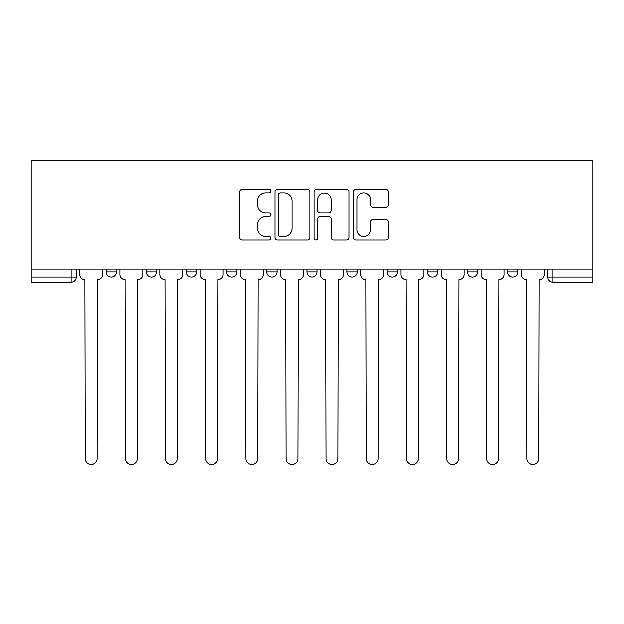 <?xml version="1.0" encoding="UTF-8"?>
<svg xmlns="http://www.w3.org/2000/svg" width="624" height="624" viewBox="0 0 624 624"><rect width="100%" height="100%" fill="white"/><g stroke="black" fill="none" stroke-linecap="round" stroke-linejoin="round"><path stroke-width="0.94" d="M270.824 191.225A1.771 1.771 0 0 0 269.053 189.454L242.213 189.454A2.527 2.527 0 0 0 239.686 191.981L239.686 237.455A2.527 2.527 0 0 0 242.213 239.983L269.053 239.983A1.771 1.771 0 0 0 270.824 238.22A1.771 1.771 0 0 0 269.053 236.449L265.582 236.449A8.081 8.081 0 0 1 257.494 228.361L257.494 224.578A8.081 8.081 0 0 1 265.582 216.489L269.053 216.489A1.771 1.771 0 0 0 270.824 214.718A1.771 1.771 0 0 0 269.053 212.956L265.582 212.956A8.081 8.081 0 0 1 257.494 204.867L257.494 201.076A8.081 8.081 0 0 1 265.582 192.995L269.053 192.995A1.771 1.771 0 0 0 270.824 191.225M427.307 269.03L427.307 271.861L437.603 271.861A5.148 5.148 0 0 1 432.455 277.009A5.148 5.148 0 0 1 427.307 271.861L427.307 269.03M347.006 269.03L347.006 271.861L357.302 271.861A5.148 5.148 0 0 1 352.154 277.009A5.148 5.148 0 0 1 347.006 271.861L347.006 269.03M306.852 269.03L306.852 271.861L317.148 271.861A5.148 5.148 0 0 1 312 277.009A5.148 5.148 0 0 1 306.852 271.861L306.852 269.03M226.551 271.861L226.551 269.03L226.551 271.861A5.148 5.148 0 0 0 231.699 277.009A5.148 5.148 0 0 1 226.551 271.861L236.847 271.861A5.148 5.148 0 0 1 231.699 277.009M146.25 271.861L146.25 269.03L146.25 271.861A5.148 5.148 0 0 0 151.398 277.009A5.148 5.148 0 0 1 146.25 271.861L156.546 271.861A5.148 5.148 0 0 1 151.398 277.009A5.148 5.148 0 0 0 156.546 271.861L156.546 269.03L156.546 271.861M385.835 207.269A2.527 2.527 0 0 0 388.362 204.742L388.362 191.981A2.527 2.527 0 0 0 385.835 189.454L356.023 189.454A2.527 2.527 0 0 0 353.496 191.981L353.496 237.455A2.527 2.527 0 0 0 356.023 239.983L385.835 239.983A2.527 2.527 0 0 0 388.362 237.455L388.362 222.05A2.527 2.527 0 0 0 385.835 219.523L373.074 219.523A2.527 2.527 0 0 0 370.547 222.05L370.547 229.687A6.755 6.755 0 0 1 363.792 236.449A6.755 6.755 0 0 1 357.029 229.687L357.029 199.75A6.755 6.755 0 0 1 363.792 192.995A6.755 6.755 0 0 1 370.547 199.75L370.547 204.742A2.527 2.527 0 0 0 373.074 207.269L385.835 207.269M592.8 269.03L31.2 269.03L31.2 160.415L592.8 160.415L592.8 282.157L552.903 282.157A5.148 5.148 0 0 1 547.755 277.009L592.8 277.009M309.793 191.981A2.527 2.527 0 0 0 307.265 189.454L277.454 189.454A2.527 2.527 0 0 0 274.927 191.981L274.927 237.455A2.527 2.527 0 0 0 277.454 239.983L307.265 239.983A2.527 2.527 0 0 0 309.793 237.455L309.793 191.981M316.735 189.454L346.546 189.454A2.527 2.527 0 0 1 349.073 191.981L349.073 237.455A2.527 2.527 0 0 1 346.546 239.983L333.793 239.983A2.527 2.527 0 0 1 331.266 237.455L331.266 219.016A2.527 2.527 0 0 0 328.739 216.489L320.276 216.489A2.527 2.527 0 0 0 317.749 219.016L317.749 238.22A1.771 1.771 0 0 1 315.978 239.983A1.771 1.771 0 0 1 314.207 238.22L314.207 191.981A2.527 2.527 0 0 1 316.735 189.454M547.755 269.03L547.755 277.009L547.755 269.03M76.245 269.03L76.245 277.009L76.245 269.03M71.097 269.03L71.097 282.157L31.2 282.157L31.2 277.009L76.245 277.009A5.148 5.148 0 0 1 71.097 282.157A5.148 5.148 0 0 0 76.245 277.009M31.2 269.03L31.2 277.009M517.904 269.03L517.904 271.861A5.148 5.148 0 0 1 512.756 277.009A5.148 5.148 0 0 1 507.608 271.861L517.904 271.861M507.608 269.03L507.608 271.861M467.454 269.03L467.454 271.861L477.75 271.861L477.75 269.03L477.75 271.861A5.148 5.148 0 0 1 472.602 277.009A5.148 5.148 0 0 1 467.454 271.861A5.148 5.148 0 0 0 472.602 277.009M437.603 269.03L437.603 271.861M397.449 269.03L397.449 271.861A5.148 5.148 0 0 1 392.301 277.009A5.148 5.148 0 0 1 387.153 271.861L397.449 271.861L397.449 269.03M387.153 269.03L387.153 271.861M357.302 271.861L357.302 269.03L357.302 271.861A5.148 5.148 0 0 1 352.154 277.009M317.148 271.861L317.148 269.03L317.148 271.861A5.148 5.148 0 0 1 312 277.009M276.994 269.03L276.994 271.861A5.148 5.148 0 0 1 271.846 277.009A5.148 5.148 0 0 1 266.698 271.861A5.148 5.148 0 0 0 271.846 277.009A5.148 5.148 0 0 0 276.994 271.861L276.994 269.03M266.698 269.03L266.698 271.861L276.994 271.861M236.847 269.03L236.847 271.861M196.693 269.03L196.693 271.861A5.148 5.148 0 0 1 191.545 277.009A5.148 5.148 0 0 1 186.397 271.861A5.148 5.148 0 0 0 191.545 277.009M186.397 269.03L186.397 271.861L196.693 271.861M116.392 269.03L116.392 271.861A5.148 5.148 0 0 1 111.244 277.009A5.148 5.148 0 0 1 106.096 271.861A5.148 5.148 0 0 0 111.244 277.009A5.148 5.148 0 0 0 116.392 271.861L116.392 269.03M106.096 269.03L106.096 271.861L116.392 271.861M280.231 192.995A1.771 1.771 0 0 0 278.46 194.766L278.46 234.679A1.771 1.771 0 0 0 280.231 236.449L283.897 236.449A8.081 8.081 0 0 0 291.977 228.361L291.977 201.076A8.081 8.081 0 0 0 283.897 192.995L280.231 192.995M331.266 199.883A6.755 6.755 0 0 0 324.503 193.12A6.755 6.755 0 0 0 317.749 199.883L317.749 210.428A2.527 2.527 0 0 0 320.276 212.956L328.739 212.956A2.527 2.527 0 0 0 331.266 210.428L331.266 199.883M79.716 269.03L79.716 274.435A5.148 5.148 0 0 0 84.864 279.583L85.246 458.461A5.92 5.92 0 0 0 91.166 464.381A5.92 5.92 0 0 0 97.087 458.461L97.477 279.583A5.148 5.148 0 0 0 102.625 274.435L102.625 269.03M119.87 269.03L119.87 274.435A5.148 5.148 0 0 0 125.011 279.583L125.401 458.461A5.92 5.92 0 0 0 131.321 464.381A5.92 5.92 0 0 0 137.241 458.461L137.623 279.583A5.148 5.148 0 0 0 142.771 274.435L142.771 269.03M160.017 269.03L160.017 274.435A5.148 5.148 0 0 0 165.165 279.583L165.555 458.461A5.92 5.92 0 0 0 171.475 464.381A5.92 5.92 0 0 0 177.388 458.461L177.778 279.583A5.148 5.148 0 0 0 182.926 274.435L182.926 269.03M200.171 269.03L200.171 274.435A5.148 5.148 0 0 0 205.319 279.583L205.702 458.461A5.92 5.92 0 0 0 211.622 464.381A5.92 5.92 0 0 0 217.542 458.461L217.932 279.583A5.148 5.148 0 0 0 223.072 274.435L223.072 269.03M240.318 269.03L240.318 274.435A5.148 5.148 0 0 0 245.466 279.583L245.856 458.461A5.92 5.92 0 0 0 251.776 464.381A5.92 5.92 0 0 0 257.696 458.461L258.079 279.583A5.148 5.148 0 0 0 263.227 274.435L263.227 269.03M280.472 269.03L280.472 274.435A5.148 5.148 0 0 0 285.62 279.583L286.003 458.461A5.92 5.92 0 0 0 291.923 464.381A5.92 5.92 0 0 0 297.843 458.461L298.233 279.583A5.148 5.148 0 0 0 303.381 274.435L303.381 269.03M320.619 269.03L320.619 274.435A5.148 5.148 0 0 0 325.767 279.583L326.157 458.461A5.92 5.92 0 0 0 332.077 464.381A5.92 5.92 0 0 0 337.997 458.461L338.38 279.583A5.148 5.148 0 0 0 343.528 274.435L343.528 269.03M360.773 269.03L360.773 274.435A5.148 5.148 0 0 0 365.921 279.583L366.304 458.461A5.92 5.92 0 0 0 372.224 464.381A5.92 5.92 0 0 0 378.144 458.461L378.534 279.583A5.148 5.148 0 0 0 383.682 274.435L383.682 269.03M400.928 269.03L400.928 274.435A5.148 5.148 0 0 0 406.068 279.583L406.458 458.461A5.92 5.92 0 0 0 412.378 464.381A5.92 5.92 0 0 0 418.298 458.461L418.681 279.583A5.148 5.148 0 0 0 423.829 274.435L423.829 269.03M441.074 269.03L441.074 274.435A5.148 5.148 0 0 0 446.222 279.583L446.612 458.461A5.92 5.92 0 0 0 452.525 464.381A5.92 5.92 0 0 0 458.445 458.461L458.835 279.583A5.148 5.148 0 0 0 463.983 274.435L463.983 269.03M481.229 269.03L481.229 274.435A5.148 5.148 0 0 0 486.377 279.583L486.759 458.461A5.92 5.92 0 0 0 492.679 464.381A5.92 5.92 0 0 0 498.599 458.461L498.989 279.583A5.148 5.148 0 0 0 504.13 274.435L504.13 269.03M521.375 269.03L521.375 274.435A5.148 5.148 0 0 0 526.523 279.583L526.913 458.461A5.92 5.92 0 0 0 532.834 464.381A5.92 5.92 0 0 0 538.754 458.461L539.136 279.583A5.148 5.148 0 0 0 544.284 274.435L544.284 269.03M552.903 269.03L552.903 282.157"/></g></svg>

